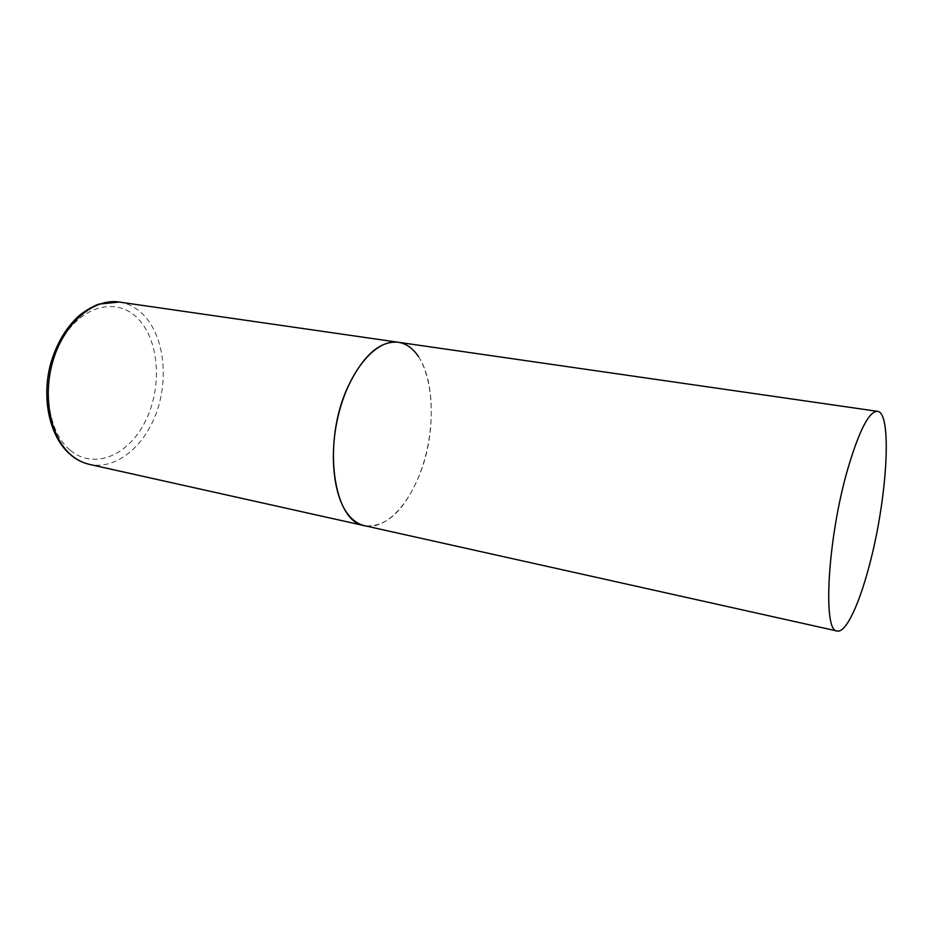 <?xml version="1.0" encoding="UTF-8"?>
<svg xmlns="http://www.w3.org/2000/svg" width="933" height="933" viewBox="0 0 933 933"><rect width="100%" height="100%" fill="white"/><g stroke="black" fill="none" stroke-linecap="round" stroke-linejoin="round"><path stroke-width="0.7" stroke-dasharray="4.67 3.5" d="M418.509 356.604C433.752 379.591 435.338 425.296 423.279 463.923C411.313 502.572 386.449 530.411 364.628 525.711C385.609 527.74 403.511 511.704 418.346 477.626C441.787 423.815 432.306 346.061 398.228 342.259M119.191 302.047C128.801 303.54 137.198 308.135 144.382 315.821C164.126 337.128 168.803 378.483 156.441 412.619C144.195 446.79 115.762 470.139 89.44 464.389M70.08 450.149C45.869 430.498 40.865 377.667 61.03 341.396C80.833 304.823 117.78 296.321 138.585 319.273C159.718 341.735 162.237 388.093 145.198 421.623C128.486 455.409 94.011 470.372 70.08 450.149M70.966 455.141L69.917 454.254"/><path stroke-width="1.4" d="M837.181 631.023C845.718 633.11 858.768 605.424 868.915 566.972C886.84 501.557 892.846 412.538 877.44 411.325C869.008 411.278 859.06 430.684 847.619 469.532C827.501 538.947 822.509 632.317 837.181 631.023L89.44 464.389C83.014 462.955 77.042 459.934 71.538 455.339C50.265 437.799 41.845 395.569 53.613 358.785C65.217 321.92 94.221 298.117 119.191 302.047L398.228 342.259C379.836 340.65 363.089 355.45 348.009 386.67C321.803 442.172 333.198 522.212 364.628 525.711C359.298 524.521 354.423 521.524 350.027 516.719C332.964 498.444 327.984 451.292 339.939 409.155C351.753 366.937 377.573 338.877 398.228 342.259C406.193 343.542 412.946 348.324 418.509 356.604M119.191 302.047L98.653 304.135C91.492 306.992 84.67 311.097 78.209 316.45C65.31 328.626 56.038 344.72 50.382 364.721C41.449 399.324 49.717 436.632 69.917 454.254M89.44 464.389C82.675 462.838 76.518 459.759 70.966 455.141M398.228 342.259L877.44 411.325"/></g></svg>

